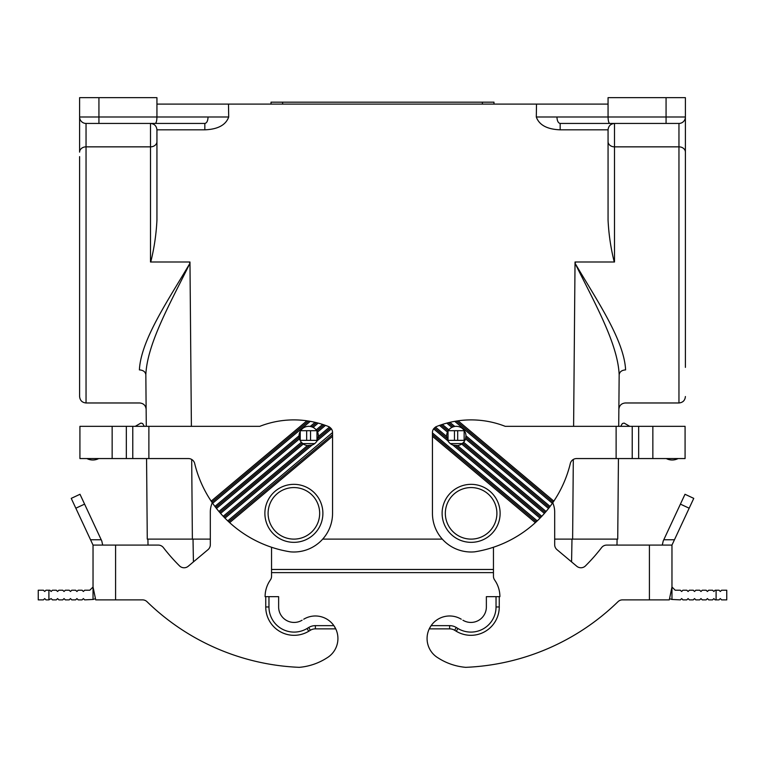 <?xml version="1.0" encoding="UTF-8"?>
<svg xmlns="http://www.w3.org/2000/svg" width="765" height="765" viewBox="0 0 765 765"><rect width="100%" height="100%" fill="white"/><g stroke="black" fill="none" stroke-linecap="round" stroke-linejoin="round"><path stroke-width="1.15" d="M191.393 426.334L189.978 263.227C167.975 300.578 140.903 340.071 139.393 369.887C139.794 413.731 139.794 413.731 139.393 369.887C143.256 370.184 145.407 371.809 145.838 374.764C146.239 420.616 146.239 420.616 145.838 374.764L146.287 426.334L145.838 374.764C147.129 343.542 170.767 302.261 189.978 263.227L189.271 262.003L150.495 262.003L150.495 146.851L86.043 146.851L86.043 402.973C82.132 402.591 79.981 400.439 79.608 396.528L79.608 367.372M147.272 539.115L146.564 458.56L147.272 539.115L192.378 539.115L191.69 459.449M616.982 545.091L617.087 539.115L616.982 545.091M148.018 545.091L147.913 539.115L148.018 545.091L93.034 545.091L93.034 586.985L95.711 599.875L142.51 599.875A6.445 6.445 0 0 1 147.014 601.701A232.005 232.005 0 0 0 299.297 667.338A60.607 60.607 0 0 0 326.827 657.967A22.558 22.558 0 0 0 334.315 626.296L334.276 626.239M156.94 104.107L156.94 116.997C156.835 120.899 156.261 123.05 155.209 123.442L86.043 123.442A6.445 6.445 0 0 1 79.608 116.997L79.608 97.662L156.94 97.662L156.94 104.107L228.496 104.107L228.697 116.997L208.061 116.997C207.87 120.908 206.799 123.06 204.838 123.442L155.209 123.442M79.608 117.609L79.608 97.662M79.608 156.634L79.608 396.528M79.608 116.997A6.445 6.445 0 0 0 86.043 123.442A6.445 6.445 0 0 1 79.608 116.997A6.445 6.445 0 0 0 86.043 123.442A6.445 6.445 0 0 1 79.608 116.997A6.445 6.445 0 0 0 86.043 123.442L86.043 146.851A6.445 5.259 0 0 0 79.608 152.12L79.608 116.997L98.934 116.997L98.934 97.662M617.728 539.115L618.436 458.56L617.728 539.115L554.682 539.115M442.294 539.115L322.706 539.115M210.318 539.115L192.378 539.115M618.713 426.334L619.162 374.764C618.761 420.616 618.761 420.616 619.162 374.764C618.761 420.616 618.761 420.616 619.162 374.764L618.713 426.334M189.978 263.227L189.969 262.003L150.753 262.003C154.195 248.223 156.251 234.262 156.94 220.119L156.94 129.83C156.519 125.948 154.377 123.825 150.495 123.442L204.838 123.442L204.838 129.83C217.872 129.314 225.828 125.03 228.697 116.997M573.607 426.334L575.022 263.227L575.729 262.003L575.022 263.227L575.031 262.003L614.505 262.003L614.505 123.442C610.623 123.825 608.481 125.948 608.06 129.83L560.162 129.83C547.128 129.314 539.172 125.03 536.303 116.997L556.939 116.997C557.13 120.908 558.201 123.06 560.162 123.442L609.791 123.442C608.739 123.05 608.165 120.899 608.06 116.997L608.06 104.107L536.504 104.107L536.303 116.997M608.06 129.83L608.06 220.119C608.749 234.262 610.805 248.223 614.247 262.003M228.496 104.107L536.504 104.107M685.392 156.634L685.392 97.662L608.06 97.662L608.06 104.107M608.06 141.592A6.445 5.259 180 0 0 614.505 146.851L678.957 146.851A6.445 5.259 180 0 1 685.392 152.12L685.392 367.372M685.392 117.609L685.392 116.997L556.939 116.997M618.856 409.361C619.277 405.479 621.429 403.356 625.301 402.973L678.957 402.973L678.957 123.442L609.791 123.442M678.957 123.442A6.445 6.445 0 0 0 685.392 116.997A6.445 6.445 0 0 1 678.957 123.442A6.445 6.445 0 0 0 685.392 116.997A6.445 6.445 0 0 1 678.957 123.442A6.445 6.445 0 0 0 685.392 116.997A6.445 6.445 0 0 1 678.957 123.442M575.729 262.003L614.505 262.003M575.022 263.227C597.025 300.578 624.097 340.071 625.607 369.887C625.206 413.731 625.206 413.731 625.607 369.887C621.744 370.184 619.593 371.809 619.162 374.764C617.871 343.542 594.233 302.261 575.022 263.227M560.162 123.442L560.162 129.83M271.011 104.107L271.011 102.175L493.989 102.175L493.989 104.107M271.546 569.476L493.454 569.476M293.884 542.337A29.003 29.003 0 0 0 322.887 513.334A29.003 29.003 0 0 0 293.884 484.341A29.003 29.003 0 0 0 264.881 513.334A29.003 29.003 0 0 0 293.884 542.337A29.003 29.003 0 0 0 322.887 513.334A29.003 29.003 0 0 0 293.884 484.341A29.003 29.003 0 0 0 264.881 513.334A29.003 29.003 0 0 0 293.884 542.337M471.116 542.337A29.003 29.003 0 0 0 500.119 513.334A29.003 29.003 0 0 0 471.116 484.341A29.003 29.003 0 0 0 442.113 513.334A29.003 29.003 0 0 0 471.116 542.337A29.003 29.003 0 0 0 500.119 513.334A29.003 29.003 0 0 0 471.116 484.341A29.003 29.003 0 0 0 442.113 513.334A29.003 29.003 0 0 0 471.116 542.337M310.284 421.343L212.632 503.284L211.169 501.142A117.294 117.294 0 0 1 194.683 463.494A6.445 6.445 0 0 0 188.419 458.56L79.923 458.56L79.923 426.334L259.784 426.334A93.445 93.445 0 0 1 306.908 420.807L310.284 421.343A93.445 93.445 0 0 1 315.113 422.337L318.202 423.112A93.445 93.445 0 0 1 322.648 424.432L325.498 425.397A93.445 93.445 0 0 1 328.501 426.535A6.445 6.445 0 0 1 329.533 427.061L331.408 428.849L317.035 440.908A9.668 9.668 0 0 1 312.101 445.058L307.454 445.584A9.668 9.668 0 0 1 303.303 444.016L301.362 442.285A9.668 9.668 0 0 1 299.469 438.833L299.048 435.821A9.668 9.668 0 0 1 300.224 431.374L300.215 440.611M132.775 458.56L132.775 426.334M211.169 501.142L306.908 420.807M229.653 522.648L332.555 436.308L332.555 513.334A38.671 38.671 0 0 1 290.27 551.833A117.294 117.294 0 0 1 229.653 522.648L227.75 520.879L332.555 432.521A6.445 6.445 0 0 0 331.408 428.849M316.06 532.029A29.003 29.003 0 0 1 308.448 538.417M312.101 445.058L224.987 518.154A117.294 117.294 0 0 0 227.75 520.879M224.987 518.154L223.198 516.289L307.454 445.584M303.303 444.016L220.597 513.42A117.294 117.294 0 0 0 223.198 516.289M220.597 513.42L218.914 511.469L301.362 442.285M299.469 438.833L216.476 508.467A117.294 117.294 0 0 0 218.914 511.469M216.476 508.467L214.908 506.42L299.048 435.821M212.632 503.284A117.294 117.294 0 0 0 214.908 506.42M300.626 430.695A9.668 9.668 0 0 1 310.207 426.449L315.113 422.337M306.669 430.695L300.224 430.695L300.224 440.363L306.669 440.363L306.669 430.695L310.533 430.695L310.533 440.363L306.669 440.363M318.202 423.112L313.095 427.386A9.668 9.668 0 0 1 316.175 429.863L322.648 424.432M316.978 431.001L316.978 440.363L316.978 430.695L317.542 432.072A9.668 9.668 0 0 1 318.364 436.433L317.026 440.927M318.364 436.433L329.533 427.061M318.087 438.345L330.576 427.874M332.555 436.308L332.555 432.942M325.498 425.397L317.542 432.072M224.088 517.226L309.395 445.641M219.756 512.445L302.271 443.212M215.682 507.444L299.144 437.417M316.175 429.863L316.796 430.695M316.978 430.867L324.083 424.9M310.207 426.449L311.757 426.832L316.672 422.71M311.757 426.832L313.095 427.386M228.697 521.768L332.555 434.625M211.895 502.213L308.611 421.056M98.733 458.56A12.89 12.89 0 0 1 86.894 458.56M144.26 426.334L142.653 423.542L140.894 423.074L142.653 423.542L144.26 426.334M135.242 426.334L140.894 423.074M454.716 421.343L552.368 503.284L553.831 501.142A117.294 117.294 0 0 0 570.317 463.494A6.445 6.445 0 0 1 576.581 458.56L616.121 458.56L616.121 426.334L505.216 426.334A93.445 93.445 0 0 0 458.092 420.807L454.716 421.343A93.445 93.445 0 0 0 449.887 422.337L446.798 423.112A93.445 93.445 0 0 0 442.352 424.432L439.502 425.397A93.445 93.445 0 0 0 436.499 426.535A6.445 6.445 0 0 0 435.467 427.061L433.592 428.849A6.445 6.445 0 0 0 432.445 432.521L432.445 436.308L535.347 522.648L536.303 521.768L432.445 434.625M616.121 426.334L638.67 426.334L638.67 458.56L685.077 458.56L685.077 426.334L638.67 426.334M616.121 458.56L638.67 458.56M432.445 436.308L432.445 513.334A38.671 38.671 0 0 0 474.73 551.833A117.294 117.294 0 0 0 535.347 522.648M448.94 532.029A29.003 29.003 0 0 0 456.552 538.417M536.303 521.768L537.25 520.879L432.445 432.942M433.592 428.849L447.965 440.908A9.668 9.668 0 0 0 452.899 445.058L540.014 518.154A117.294 117.294 0 0 1 537.25 520.879M461.697 444.016L544.403 513.42A117.294 117.294 0 0 1 541.802 516.289L457.547 445.584A9.668 9.668 0 0 0 461.697 444.016L463.638 442.285A9.668 9.668 0 0 0 465.531 438.833L548.524 508.467A117.294 117.294 0 0 1 546.086 511.469L463.638 442.285M552.368 503.284A117.294 117.294 0 0 1 550.092 506.42L465.952 435.821A9.668 9.668 0 0 0 454.793 426.449L449.887 422.337M454.793 426.449L453.243 426.832L448.328 422.71M446.798 423.112L451.905 427.386A9.668 9.668 0 0 0 448.826 429.863L448.204 430.695M453.243 426.832L451.905 427.386M465.531 438.833L465.952 435.821M452.899 445.058L457.547 445.584M464.183 440.936L464.135 440.363L448.022 440.363L448.022 431.001L447.458 432.072A9.668 9.668 0 0 0 446.636 436.433L447.965 440.908L448.022 430.695L464.135 430.695L464.135 440.363L464.135 430.695M448.022 430.867L440.917 424.9M448.826 429.863L442.352 424.432M439.502 425.397L447.458 432.072M446.636 436.433L435.467 427.061M553.831 501.142L458.092 420.807M632.225 426.334L632.225 458.56L632.225 426.334M553.105 502.213L456.389 421.056M548.524 508.467L549.318 507.444L465.856 437.417M549.318 507.444L550.092 506.42M544.403 513.42L545.244 512.445L462.729 443.212M545.244 512.445L546.086 511.469M540.014 518.154L540.912 517.226L455.605 445.641M540.912 517.226L541.802 516.289M446.913 438.345L434.424 427.874M620.74 426.334L622.347 423.542L624.106 423.074L622.347 423.542M624.106 423.074L629.758 426.334M666.267 458.56A12.89 12.89 0 0 0 678.106 458.56M464.288 441.348L464.135 440.363M669.289 599.875L671.966 587.004L671.966 545.091L649.418 545.091L649.418 599.875L669.289 599.875M430.685 626.296A22.558 22.558 0 0 0 429.251 628.868L449.629 628.868L449.629 625.646L431.125 625.646L429.251 628.868A22.558 22.558 0 0 0 438.173 657.967A60.607 60.607 0 0 0 465.703 667.338A232.005 232.005 0 0 0 617.986 601.701A6.445 6.445 0 0 1 622.49 599.875L649.418 599.875M460.004 618.512L461.266 619.21A22.558 22.558 0 0 0 431.125 625.646L430.762 626.181M449.629 625.646A12.89 12.89 0 0 1 456.284 627.491L457.939 628.495A25.13 25.13 0 0 0 496.036 606.961L496.036 596.652L486.368 596.652L486.368 606.961A15.463 15.463 0 0 1 462.921 620.214M496.036 596.652L499.258 596.652L499.258 606.961A28.353 28.353 0 0 1 456.275 631.249L454.62 630.255L456.284 627.491M493.454 547.252L493.454 576.265A6.445 6.445 0 0 0 494.63 579.975A29.003 29.003 0 0 1 499.899 596.652L499.258 596.652M552.722 502.777A22.558 22.558 0 0 1 554.682 511.967L554.682 544.709A6.445 6.445 0 0 0 556.977 549.643L576.781 566.263A6.445 6.445 0 0 0 585.464 565.899A183.667 183.667 0 0 0 601.596 547.606A6.445 6.445 0 0 1 606.702 545.091L649.418 545.091M617.986 601.701A6.445 6.445 0 0 1 622.49 599.875M689.169 508.209L680.41 504.125L685 494.276L693.759 498.369L671.966 545.091L671.966 586.985L675.189 590.207L680.353 590.207L681.634 591.488L682.925 590.207L686.798 590.207L688.079 591.488L689.37 590.207L693.233 590.207L694.524 591.488L695.815 590.207L699.679 590.207L700.97 591.488L702.26 590.207L706.124 590.207L707.415 591.488L708.706 590.207L712.569 590.207L713.86 591.488L715.151 590.207L719.014 590.207L720.305 591.488L721.596 590.207L726.75 590.207L726.75 599.875L726.75 590.207M726.75 599.875L721.596 599.875L720.305 598.584L719.014 599.875L715.151 599.875L713.86 598.584L712.569 599.875L708.706 599.875L707.415 598.584L706.124 599.875L702.26 599.875L700.97 598.584L699.679 599.875L695.815 599.875L694.524 598.584L693.233 599.875L689.37 599.875L688.079 598.584L686.798 599.875L682.925 599.875L681.634 598.584L680.353 599.875L671.966 599.464L671.966 586.985M671.966 599.464A12.89 12.89 0 0 1 669.662 598.622M662.308 545.091L663.207 541.008L662.308 544.862M680.41 504.125L663.207 541.008M304.996 618.512L303.734 619.21A22.558 22.558 0 0 1 333.875 625.646L334.076 625.942M493.454 572.631L271.546 572.631L271.546 576.265A6.445 6.445 0 0 1 270.37 579.975A29.003 29.003 0 0 0 265.101 596.652L278.632 596.652L278.632 606.961A15.463 15.463 0 0 0 302.079 620.214M212.278 502.777A22.558 22.558 0 0 0 210.318 511.967L210.318 544.709A6.445 6.445 0 0 1 208.023 549.643L188.219 566.263A6.445 6.445 0 0 1 179.536 565.899A183.667 183.667 0 0 1 163.404 547.606A6.445 6.445 0 0 0 158.298 545.091L115.582 545.091L115.582 599.875M310.38 630.255A9.668 9.668 0 0 1 315.371 628.868L335.749 628.868L333.875 625.646L315.371 625.646A12.89 12.89 0 0 0 308.716 627.491L307.061 628.495L308.725 631.249L310.38 630.255L308.716 627.491M147.014 601.701A6.445 6.445 0 0 0 142.51 599.875M101.793 541.008L102.692 545.091L101.793 541.008L84.59 504.125L75.831 508.209L93.034 545.091L93.034 587.004L89.811 590.207L84.647 590.207L83.366 591.488L82.075 590.207L78.202 590.207L76.921 591.488L75.63 590.207L71.767 590.207L70.476 591.488L69.185 590.207L65.321 590.207L64.031 591.488L62.74 590.207L58.876 590.207L57.585 591.488L56.294 590.207L52.431 590.207L51.14 591.488L49.849 590.207L45.986 590.207L44.695 591.488L43.404 590.207L38.25 590.207L38.25 599.875L38.25 590.207M48.903 590.207L48.903 599.875L51.14 598.584L52.431 599.875L56.294 599.875L57.585 598.584L58.876 599.875L62.74 599.875L64.031 598.584L65.321 599.875L69.185 599.875L70.476 598.584L71.767 599.875L75.63 599.875L76.921 598.584L78.202 599.875L82.075 599.875L83.366 598.584L84.647 599.875L93.034 599.464A12.89 12.89 0 0 0 95.338 598.622M93.034 599.464L93.034 586.985M48.903 599.875L45.986 599.875L44.695 598.584L43.404 599.875L38.25 599.875M271.546 576.265L271.546 547.252M316.978 430.695L310.533 430.695M316.978 440.363L310.533 440.363M265.742 596.652L265.742 606.961L268.964 606.961L268.964 596.652M268.964 606.961A25.13 25.13 0 0 0 307.061 628.495M75.831 508.209L71.241 498.369L80 494.276L84.59 504.125M80 494.276L71.241 498.369M98.934 123.442L98.934 116.997L208.061 116.997M156.94 129.83L204.838 129.83M572.622 539.115L573.31 459.449M156.94 141.592A6.445 5.259 0 0 1 150.495 146.851L150.495 123.442M666.066 123.442L666.066 97.662M571.981 539.115L571.579 561.902M193.421 561.902L193.019 539.115M282.61 104.107L282.61 102.175M482.39 104.107L482.39 102.175M293.884 539.115A25.781 25.781 0 0 0 319.665 513.334A25.781 25.781 0 0 0 293.884 487.563A25.781 25.781 0 0 0 268.104 513.334A25.781 25.781 0 0 0 293.884 539.115M471.116 539.115A25.781 25.781 0 0 0 496.896 513.334A25.781 25.781 0 0 0 471.116 487.563A25.781 25.781 0 0 0 445.335 513.334A25.781 25.781 0 0 0 471.116 539.115M112.149 458.56L112.149 426.334M126.33 458.56L126.33 426.334M148.879 458.56L148.879 426.334M652.851 426.334L652.851 458.56M457.69 440.363L457.69 430.695M454.467 430.695L454.467 440.363M450.298 443.585L462.28 443.585M449.629 628.868A9.668 9.668 0 0 1 454.62 630.255M457.939 628.495L456.275 631.249M496.036 606.961L499.258 606.961M716.097 599.875L716.097 590.207M674.453 539.765L663.79 539.765M302.72 443.585L314.702 443.585M265.742 606.961A28.353 28.353 0 0 0 308.725 631.249M315.371 628.868L315.371 625.646M90.547 539.765L101.21 539.765M146.144 409.361C145.723 405.479 143.571 403.356 139.699 402.973L86.043 402.973M678.957 402.973C682.868 402.591 685.019 400.439 685.392 396.528M595.266 123.442L614.505 123.442"/></g></svg>
